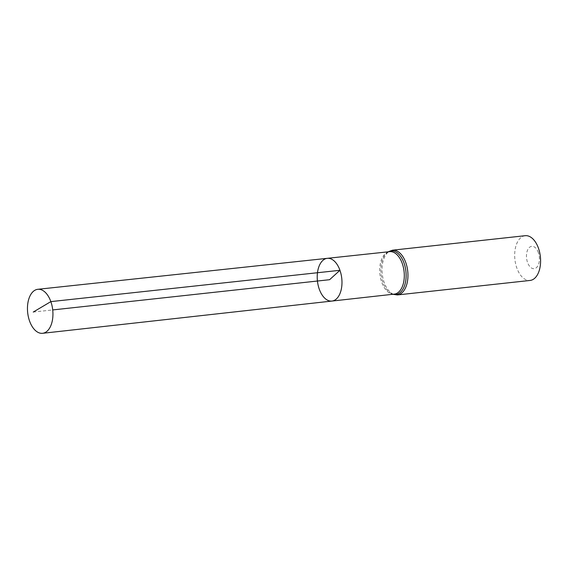 <?xml version="1.0" encoding="UTF-8"?>
<svg xmlns="http://www.w3.org/2000/svg" width="569" height="569" viewBox="0 0 569 569"><rect width="100%" height="100%" fill="white"/><g stroke="black" fill="none" stroke-linecap="round" stroke-linejoin="round"><path stroke-width="0.43" stroke-dasharray="2.85 2.13" d="M538.359 252.572A11.252 6.408 -96.2 0 0 527.15 251.235A11.252 6.408 -96.2 0 0 533.324 268.675A11.252 6.408 -96.2 0 0 538.359 252.572M525.194 235.701A22.504 12.81 -96.2 0 0 514.902 259.464A22.504 12.81 -96.2 0 0 530.08 280.446M331.947 301.065A21.494 12.234 83.8 0 1 317.438 281.029A21.494 12.234 83.8 0 1 327.282 258.333M33.244 312.061L52.718 309.934M388.364 251.797A21.928 12.482 -96.2 0 0 385.412 254.3C387.148 252.465 388.577 251.583 389.701 251.654A21.359 12.155 -96.2 0 0 379.914 274.201A21.359 12.155 -96.2 0 0 394.331 294.116C393.257 294.422 391.671 293.874 389.573 292.459A21.928 12.482 -96.2 0 0 393.001 294.258M392.546 250.182A22.504 12.81 -96.2 0 0 382.254 273.952A22.504 12.81 -96.2 0 0 397.432 294.934M388.122 251.825L385.412 254.3A21.928 12.482 -96.2 0 0 381.088 274.073A21.928 12.482 -96.2 0 0 389.573 292.459L392.759 294.287"/><path stroke-width="0.85" d="M331.947 301.065L394.331 294.116A21.359 12.155 -96.2 0 0 402.283 263.539A21.359 12.155 -96.2 0 0 389.701 251.654L327.282 258.333A21.494 12.234 83.8 0 1 339.949 270.296A21.494 12.234 83.8 0 1 331.947 301.065A21.494 12.234 83.8 0 1 317.438 281.029A21.494 12.234 83.8 0 1 327.282 258.333A21.494 12.234 83.8 0 1 339.949 270.296A21.494 12.234 83.8 0 1 331.947 301.065L42.611 333.299A22.134 12.596 83.8 0 1 29.545 320.98A22.134 12.596 83.8 0 1 37.81 289.301A22.134 12.596 83.8 0 1 50.847 301.62A22.134 12.596 83.8 0 1 42.611 333.299M392.546 250.182A22.504 12.81 -96.2 0 1 405.825 262.714A22.504 12.81 -96.2 0 1 397.432 294.934L530.08 280.446A22.504 12.81 -96.2 0 0 538.466 248.226A22.504 12.81 -96.2 0 0 525.194 235.701L392.546 250.182L388.122 251.825M52.718 309.934L329.6 279.699L339.949 270.296L50.847 301.62L33.244 312.061M393.001 294.258A21.928 12.482 -96.2 0 0 404.502 285.787A21.928 12.482 -96.2 0 0 404.054 263.127A21.928 12.482 -96.2 0 0 388.364 251.797M397.432 294.934L392.759 294.287M327.282 258.333L37.81 289.301"/></g></svg>
